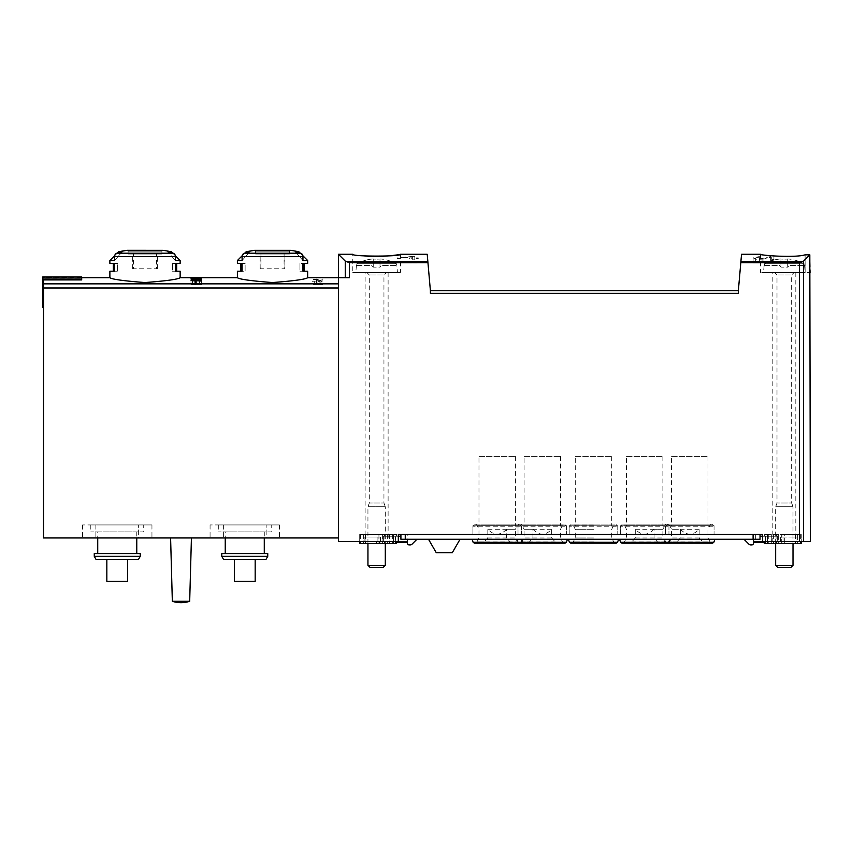 <?xml version="1.0" encoding="UTF-8"?>
<svg xmlns="http://www.w3.org/2000/svg" width="853" height="853" viewBox="0 0 853 853"><rect width="100%" height="100%" fill="white"/><g stroke="black" fill="none" stroke-linecap="round" stroke-linejoin="round"><path stroke-width="0.64" stroke-dasharray="4.26 3.2" d="M741.534 254.29L740.799 262.703L799.442 262.703L803.558 261.093L809.817 254.823L805.104 254.823L805.104 272.512L760.471 272.512L809.817 272.512L763.51 272.512L805.147 272.512L805.104 254.823M763.968 258.992L757.037 259.429L753.103 257.894L759.383 256.54L759.383 262.969L753.103 262.969L771.315 262.969L771.315 257.094L763.968 258.992L763.968 262.969M759.383 257.052L755.705 257.883L762.07 258.512L770.344 256.54L773.916 256.54L773.916 259.557L771.315 259.557M740.799 262.703L738.346 290.724L430.402 290.724L427.214 254.29M345.252 277.715L338.449 277.715L345.252 277.715L345.252 261.093L349.357 262.703L349.357 277.715L338.449 277.715L338.449 541.42L398.308 541.42L398.308 534.479L762.635 534.479L762.635 541.42L810.35 541.42M412.905 256.369L397.445 257.883L397.445 258.608L412.191 256.988L412.191 257.883L409.589 257.883L409.589 258.534L412.191 258.534L412.191 259.834L414.793 259.834L414.793 258.534L418.258 258.534L418.258 257.883L414.793 257.883L414.793 256.369L412.905 256.369L412.905 262.969L418.258 262.969L397.445 262.969L412.905 262.969M314.288 279.421L322.839 279.027L322.839 280.125L312.433 279.421L317.049 279.123L314.288 279.421L314.288 284.657L322.839 284.657L314.288 284.657M307.656 277.715C305.555 279.294 293.848 280.904 272.544 282.546C251.23 280.914 239.512 279.304 237.39 277.715M180.143 277.715C178.042 279.294 166.335 280.904 145.021 282.546C123.717 280.914 111.999 279.304 109.877 277.715M338.449 537.955L338.449 287.983L338.449 537.955L43.514 537.955L43.514 279.923L43.514 307.208L43.514 279.923L81.685 279.923L81.685 277.875L43.514 277.715L43.514 307.208L43.514 277.875L81.685 277.875L81.685 279.923L81.685 279.038L42.65 279.038L42.65 277.012L42.65 307.208L42.65 279.038M320.163 280.498L312.433 281.309L319.8 280.84L318.5 281.629L321.101 282.226L321.101 281.629L322.839 281.629L321.101 281.309L321.101 280.498L320.163 280.498L320.163 284.657L322.839 284.657L312.433 284.657L320.163 284.657M809.817 254.823L810.35 272.512M430.402 290.724L430.402 293.325L430.402 290.724L430.402 293.325L738.346 293.325L738.346 290.724M427.95 262.703L349.357 262.703M772.829 541.42L795.817 541.42L772.829 541.42L772.829 272.512L795.817 272.512L772.829 272.512M365.127 541.42L388.115 541.42L365.127 541.42L365.127 272.512L388.115 272.512L365.127 272.512M338.449 287.983L338.449 283.846L338.449 287.983L43.514 287.983M109.877 271.211L114.59 271.211L114.59 263.396L109.877 263.396M109.877 260.538L114.59 260.538L114.59 256.582A3.465 3.007 90 0 1 116.84 253.224A130.114 112.681 90 0 1 122.16 251.795L114.59 260.538L122.16 251.795L118.62 251.795M172.669 253.074L175.345 255.74A3.465 3.007 -90 0 1 175.43 256.582L175.43 260.538L180.143 260.538M180.143 263.396L175.43 263.396L175.43 271.211L180.143 271.211M116.84 253.224L173.18 253.224A130.114 112.681 -90 0 0 167.86 251.795L175.43 260.538L167.86 251.795L171.4 251.795M237.39 271.211L242.103 271.211L242.103 263.396L237.39 263.396M237.39 260.538L242.103 260.538L242.103 256.582A3.465 3.007 90 0 1 244.353 253.224A130.114 112.681 90 0 1 249.673 251.795L242.103 260.538L249.673 251.795L246.144 251.795M298.913 251.795L295.373 251.795L302.954 260.538L295.373 251.795A130.114 112.681 -90 0 1 300.693 253.224A3.465 3.007 -90 0 1 302.954 256.582L302.954 260.538L307.656 260.538M307.656 263.396L302.954 263.396L302.954 271.211L307.656 271.211M106.838 559.643L127.662 559.643L106.838 559.643L127.662 559.643L106.838 559.643L106.838 581.319L127.662 581.319L127.662 559.643L127.662 581.319L106.838 581.319L106.838 559.643L106.838 581.319L127.662 581.319L127.662 559.643M96.165 559.643L138.335 559.643M234.362 559.643L255.175 559.643L234.362 559.643L255.175 559.643L234.362 559.643L234.362 581.319L255.175 581.319L255.175 559.643L255.175 581.319L234.362 581.319L234.362 559.643L234.362 581.319L255.175 581.319L255.175 559.643M223.678 559.643L265.848 559.643M170.6 537.955L191.424 537.955L170.6 537.955L191.424 537.955L170.6 537.955L172.338 601.28L189.686 601.28M266.157 537.955L210.073 537.955L279.464 537.955L266.157 537.955L266.157 524.936L266.157 537.955M138.634 537.955L82.549 537.955L151.951 537.955L138.634 537.955L138.634 524.936L138.634 537.955M223.379 524.936L223.379 537.955L223.379 524.936L210.073 524.936L279.464 524.936L223.379 524.936M271.222 524.936L218.315 524.936L271.222 524.936L271.222 531.877L218.315 531.877L271.222 531.877M95.867 524.936L95.867 537.955L95.867 524.936L82.549 524.936L151.951 524.936L95.867 524.936M143.709 524.936L90.791 524.936L143.709 524.936L143.709 531.877L90.791 531.877L143.709 531.877M218.315 524.936L218.315 531.877M225.245 531.877L264.281 531.877L225.245 531.877L225.245 537.955M225.245 553.565L264.281 553.565L225.245 553.565M221.78 553.565L267.757 553.565M221.78 556.337L267.757 556.337M90.791 524.936L90.791 531.877M97.732 531.877L136.768 531.877L97.732 531.877L97.732 537.955M97.732 553.565L136.768 553.565L97.732 553.565M94.267 553.565L140.244 553.565M94.267 556.337L140.244 556.337M255.612 254.034L289.444 254.034L255.612 254.034L255.612 251.187L254.62 250.324L290.425 250.324M284.102 254.034L260.954 254.034L284.102 254.034L284.102 268.78L284.891 268.78L284.102 268.78L284.102 254.034M260.954 254.034L260.165 254.034L260.954 254.034L260.954 268.78L284.102 268.78L260.954 268.78L260.954 254.034M128.099 254.034L161.921 254.034L128.099 254.034L128.099 251.187L127.108 250.324L162.912 250.324M156.589 254.034L133.431 254.034L156.589 254.034L156.589 268.78L157.368 268.78L156.589 268.78L156.589 254.034M133.431 254.034L132.652 254.034L133.431 254.034L133.431 268.78L156.589 268.78L133.431 268.78L133.431 254.034M242.103 263.396L245.11 263.396L240.866 263.396L245.11 263.396L245.11 271.211L240.866 271.211L245.11 271.211L245.11 263.396L242.103 263.396M302.954 271.211L299.947 271.211L304.19 271.211L299.947 271.211L299.947 263.396L304.19 263.396L299.947 263.396L299.947 271.211L302.954 271.211M260.954 268.78L260.165 268.78L260.954 268.78M114.59 263.396L117.586 263.396L113.353 263.396L117.586 263.396L117.586 271.211L113.353 271.211L117.586 271.211L117.586 263.396L114.59 263.396M175.43 271.211L172.434 271.211L176.667 271.211L172.434 271.211L172.434 263.396L176.667 263.396L172.434 263.396L172.434 271.211L175.43 271.211M133.431 268.78L132.652 268.78L133.431 268.78M81.685 279.038L81.685 277.012L81.685 277.875L81.685 277.012L42.65 277.012L42.65 307.208L43.514 307.208M667.654 524.073L711.892 524.073L667.654 524.073L665.489 526.237L714.057 526.237L665.489 526.237L665.489 534.479L714.057 534.479L665.489 534.479L689.778 534.479L665.489 534.479L665.489 525.811L714.057 525.811L665.489 525.811M520.181 524.073L564.43 524.073L520.181 524.073L518.016 526.237L566.595 526.237L518.016 526.237L518.016 534.479L566.595 534.479L518.016 534.479L542.305 534.479L518.016 534.479L518.016 525.811L566.595 525.811L518.016 525.811M622.541 524.073L666.79 524.073L622.541 524.073L620.376 526.237L668.955 526.237L620.376 526.237L620.376 534.479L668.955 534.479L620.376 534.479L644.665 534.479L620.376 534.479L620.376 525.811L668.955 525.811L620.376 525.811M475.078 524.073L519.317 524.073L475.078 524.073L472.914 526.237L521.482 526.237L472.914 526.237L472.914 534.479L521.482 534.479L472.914 534.479L497.203 534.479L472.914 534.479L472.914 525.811L521.482 525.811L472.914 525.811M571.361 524.073L615.61 524.073L571.361 524.073L569.196 526.237L617.775 526.237L569.196 526.237L569.196 534.479L617.775 534.479L569.196 534.479L593.485 534.479L569.196 534.479L569.196 525.811L617.775 525.811L569.196 525.811M352.769 272.512L400.473 272.512L352.769 272.512L352.769 254.29M575.274 456.408L611.697 456.408L575.274 456.408L575.274 525.811L611.697 525.811L575.274 525.811M478.981 456.408L515.415 456.408L478.981 456.408L478.981 525.811L515.415 525.811L478.981 525.811M626.454 456.408L662.877 456.408L626.454 456.408L626.454 525.811L662.877 525.811L626.454 525.811M524.094 456.408L560.517 456.408L524.094 456.408L524.094 525.811L560.517 525.811L524.094 525.811M671.556 456.408L707.99 456.408L671.556 456.408L671.556 525.811L707.99 525.811L671.556 525.811M194.996 281.095L194.996 284.657L195.604 284.657L192.842 284.657L201.393 284.657L194.996 284.657M190.987 280.477L190.987 284.657L194.132 284.657L194.132 279.336L194.132 284.657L192.288 284.657L201.393 284.657L190.987 284.657L190.987 280.477M195.604 280.893L195.604 284.657M192.842 280.754L192.842 284.657M200.092 280.477L200.092 279.72M201.393 281.053L201.393 284.657L201.393 281.053M199.613 279.336L199.613 284.657M201.393 279.336L201.393 284.657L201.393 279.336M200.092 278.494L200.092 279.336M316.442 278.995L316.442 284.657M317.049 279.123L317.049 284.657M322.839 279.027L322.839 280.125M321.101 280.498L321.101 281.309M321.101 281.629L321.101 282.226M319.8 282.226L319.8 281.629M414.793 256.369L414.793 257.883M418.258 257.883L418.258 258.534M414.793 258.534L414.793 259.834M412.191 259.834L412.191 258.534M409.589 258.534L409.589 257.883M412.191 257.883L412.191 256.988M397.445 258.608L397.445 257.883M759.383 256.54L759.383 262.969L755.705 262.969L773.916 262.969L771.315 262.969L771.315 257.094M770.344 256.54L770.344 262.969M773.916 256.54L773.916 259.557M356.714 265.4L371.652 265.4L373.241 267.128L373.241 259.973A36.583 26.965 0 0 1 380.001 259.973A36.583 26.965 0 0 0 373.241 259.973L373.241 267.128L373.241 258.907L373.241 267.128L380.001 267.128L380.001 258.907L380.001 267.128L381.59 265.4L396.816 265.4L396.389 263.78L356.853 263.78A41.498 41.498 0 0 1 373.241 258.907A41.498 41.498 0 0 0 356.853 263.78L396.389 263.78A41.498 41.498 0 0 0 380.001 258.907L380.001 267.128L381.59 265.4L396.528 265.4L396.389 263.78A41.498 41.498 0 0 0 380.001 258.907L380.001 267.128L373.241 267.128L371.652 265.4L356.426 265.4L356.853 263.78L356.714 265.4M397.445 272.512L355.797 272.512L397.445 272.512L396.816 265.4M386.409 272.512L366.833 272.512L386.409 272.512L383.946 274.965L369.296 274.965L383.946 274.965L383.946 503.025L369.296 503.025L383.946 503.025L385.3 506.725L367.942 506.725L385.3 506.725L385.3 543.585M367.942 565.315L385.3 565.315M370.074 567.448L383.168 567.448M764.416 265.4L779.354 265.4L780.943 267.128L780.943 259.973A36.583 26.965 0 0 1 787.714 259.973A36.583 26.965 0 0 0 780.943 259.973L780.943 267.128L780.943 258.907L780.943 267.128L787.714 267.128L787.714 258.907L787.714 267.128L789.302 265.4L804.518 265.4L804.091 263.78L764.555 263.78A41.498 41.498 0 0 1 780.943 258.907A41.498 41.498 0 0 0 764.555 263.78L804.091 263.78A41.498 41.498 0 0 0 787.714 258.907L787.714 267.128L789.302 265.4L804.24 265.4L804.091 263.78A41.498 41.498 0 0 0 787.714 258.907L787.714 267.128L780.943 267.128L779.354 265.4L764.128 265.4L764.555 263.78L764.416 265.4M804.518 265.4L805.147 272.512M794.111 272.512L774.545 272.512L794.111 272.512L791.659 274.965L776.998 274.965L791.659 274.965L791.659 503.025L776.998 503.025L791.659 503.025L793.002 506.725L775.654 506.725L793.002 506.725L793.002 543.585M775.654 565.315L793.002 565.315M777.776 567.448L790.87 567.448M680.395 529.276C686.676 535.737 692.935 535.737 699.161 529.276L699.161 537.955L702.691 541.975L705.548 543.158L673.998 543.158L676.855 541.975L680.395 537.955L680.395 529.276L671.556 529.276L669.392 525.021L710.154 525.021L669.392 525.021L667.846 524.073L711.701 524.073L667.846 524.073M699.161 529.276L671.556 529.276L671.556 537.955L680.395 537.955M699.161 537.955L671.556 537.955L669.509 541.975L676.855 541.975M702.691 541.975L710.037 541.975L711.967 543.158L673.998 543.158M532.922 529.276C539.213 535.737 545.462 535.737 551.688 529.276L551.688 537.955L555.228 541.975L558.086 543.158L564.505 543.158L520.106 543.158L526.525 543.158L529.382 541.975L532.922 537.955L532.922 529.276L524.094 529.276L521.919 525.021L562.692 525.021L521.919 525.021L520.373 524.073L564.238 524.073L520.373 524.073M526.525 543.158L558.086 543.158M551.688 529.276L524.094 529.276L524.094 537.955L532.922 537.955M551.688 537.955L524.094 537.955L522.036 541.975L529.382 541.975M506.586 529.276C500.295 535.737 494.036 535.737 487.82 529.276L487.82 537.955L484.28 541.975L481.423 543.158L475.004 543.158L519.392 543.158L517.462 541.975L510.115 541.975L506.586 537.955L506.586 529.276L515.415 529.276L517.579 525.021L476.816 525.021L517.579 525.021L519.125 524.073L475.27 524.073L519.125 524.073M481.423 543.158L512.973 543.158L510.115 541.975M487.82 529.276L515.415 529.276L515.415 537.955L506.586 537.955M487.82 537.955L515.415 537.955L517.462 541.975L476.934 541.975L475.004 543.158M654.048 529.276C647.758 535.737 641.509 535.737 635.282 529.276L635.282 537.955L631.742 541.975L628.885 543.158L622.466 543.158L666.865 543.158L660.446 543.158L657.588 541.975L654.048 537.955L654.048 529.276L662.877 529.276L665.052 525.021L624.279 525.021L665.052 525.021L666.598 524.073L622.733 524.073L666.598 524.073M660.446 543.158L628.885 543.158M635.282 529.276L662.877 529.276L662.877 537.955L654.048 537.955M635.282 537.955L662.877 537.955L664.935 541.975L657.588 541.975M396.57 543.585L393.532 543.585L393.532 534.479L359.71 534.479L392.668 534.479L363.613 534.479L363.613 537.081L380.523 537.081L363.613 537.081L363.613 534.479L396.57 534.479L393.532 534.479L393.532 543.585L359.71 543.585L359.71 534.479L359.71 541.42M778.277 543.585L776.518 543.585L778.277 543.585L778.277 534.479L801.244 534.479L768.276 534.479L797.342 534.479L797.342 537.081L780.42 537.081L797.342 537.081L797.342 534.479L780.42 534.479L797.342 534.479L797.342 543.585L764.373 543.585M383.679 536.217L383.679 541.42L407.414 541.42L407.414 539.256L400.91 539.256L400.91 536.217L382.922 536.217L382.922 541.42L383.679 541.42M382.922 536.217L400.91 536.217L395.749 536.217L395.749 542.284L407.414 542.284L407.414 539.256L407.414 541.42L382.922 541.42M407.414 542.284L407.414 539.256L416.968 539.256L412.095 544.129A2.602 2.602 0 0 1 410.25 544.886L409.152 544.886A1.738 1.738 0 0 1 407.414 543.158L407.414 539.256L400.91 539.256L400.91 536.217M407.414 539.256L416.968 539.256M395.355 541.42L395.355 536.217L395.355 542.284L396.57 542.284L395.749 542.284M644.665 539.256L619.513 539.256L644.665 539.256M497.203 539.256L472.04 539.256L497.203 539.256M689.778 539.256L664.615 539.256L689.778 539.256M542.305 539.256L517.153 539.256L542.305 539.256M593.485 539.256L568.333 539.256L593.485 539.256M444.285 539.256L428.494 539.256L444.285 539.256M407.851 539.256L400.91 539.256L400.91 534.479L760.034 534.479L760.034 539.256L407.851 539.256L407.851 534.479L400.91 534.479M762.635 536.217L778.021 536.217L760.034 536.217L765.589 536.217L760.034 536.217L760.034 539.256L753.53 539.256L753.53 543.158A1.738 1.738 0 0 1 751.792 544.886L750.693 544.886A2.602 2.602 0 0 1 748.859 544.129L743.976 539.256L753.53 539.256L743.976 539.256M760.034 536.217L760.034 539.256L760.034 536.217L760.034 539.256L753.53 539.256L760.034 539.256L753.53 539.256L753.53 542.284L753.53 539.256M765.194 536.217L765.194 541.42M765.194 542.284L764.373 542.284L765.589 542.284L765.589 536.217L765.589 542.284L753.53 542.284M777.264 536.217L777.264 541.42L753.53 541.42M778.021 536.217L778.021 541.42L762.635 541.42M760.034 534.479L407.851 534.479M644.665 534.479L668.955 534.479L644.665 534.479M497.203 534.479L521.482 534.479L497.203 534.479M689.778 534.479L714.057 534.479L689.778 534.479M542.305 534.479L566.595 534.479L542.305 534.479M593.485 534.479L617.775 534.479L593.485 534.479M436.256 552.701L452.303 552.701M777.264 541.42L778.021 541.42M795.444 534.479L795.444 543.585L797.342 543.585L797.342 534.479L784.323 534.479L784.323 543.585L801.244 543.585L801.244 534.479L801.244 541.42M768.276 534.479L768.276 543.585L781.295 543.585L781.295 534.479L781.295 543.585L784.323 543.585L784.323 534.479L764.373 534.479L767.412 534.479L767.412 543.585M778.277 534.479L767.412 534.479L767.412 541.42M795.444 543.585L771.315 543.585L771.315 534.479L771.315 543.585L768.276 543.585M797.342 541.42L797.342 543.585L797.342 541.42L780.42 541.42L797.342 541.42M395.749 536.217L398.308 536.217M382.666 534.479L382.666 543.585M363.613 541.42L363.613 543.585L392.668 543.585L363.613 543.585L380.523 543.585L363.613 543.585L363.613 541.42L380.523 541.42L363.613 541.42M363.613 534.479L363.613 543.585L363.613 534.479M389.629 534.479L389.629 543.585L389.629 534.479M789.526 537.081L796.041 537.081L789.526 537.081M789.526 541.42L796.041 541.42L789.526 541.42M371.418 537.081L377.922 537.081L371.418 537.081M371.418 541.42L377.922 541.42L371.418 541.42M593.485 524.073L571.553 524.073L593.485 524.073M570.657 543.158L616.314 543.158M593.485 543.158L571.286 543.158L593.485 543.158M473.148 542.295L565.134 543.158M620.621 542.295L712.596 543.158M474.375 543.158L520.021 543.158M621.837 543.158L667.494 543.158M593.485 529.276L575.274 529.276L593.485 529.276M593.485 537.955L575.274 537.955L593.485 537.955M802.982 261.476L740.905 261.476M427.843 261.476L345.817 261.476M338.449 283.846L43.514 283.846M803.558 261.093L803.558 541.42M799.442 262.703L799.442 541.42M114.59 256.582L175.43 256.582M242.103 256.582L302.954 256.582M244.353 253.224L300.693 253.224M255.612 251.187L289.444 251.187L255.612 251.187M128.099 251.187L161.921 251.187L128.099 251.187M196.425 278.846L196.425 284.657M195.476 278.707L195.476 284.657M762.07 258.512L762.07 262.969M711.701 524.073L710.154 525.021L707.99 529.276L707.99 537.955L710.037 541.975L669.509 541.975L667.579 543.158M555.228 541.975L522.036 541.975L520.106 543.158M484.28 541.975L476.934 541.975L478.981 537.955L478.981 529.276L476.816 525.021L475.27 524.073M631.742 541.975L664.935 541.975L666.865 543.158M755.705 534.479L755.705 539.256M800.594 534.479L800.594 541.42M773.596 534.479L773.596 541.42M778.043 534.479L778.043 543.585M781.998 534.479L781.998 543.585M780.42 537.081L780.42 541.42M776.07 534.479L776.07 543.585M379.66 543.585L379.66 541.42M376.621 543.585L376.621 541.42M387.347 534.479L387.347 543.585M382.912 534.479L382.912 543.585M360.361 534.479L360.361 543.585M365.5 534.479L365.5 543.585M378.945 534.479L378.945 543.585M380.523 537.081L380.523 541.42M384.874 534.479L384.874 543.585M569.441 542.295L617.529 542.295M517.153 539.256L518.261 542.295L566.349 542.295M664.615 539.256L665.724 542.295L713.822 542.295M593.485 525.021L573.099 525.021L593.485 525.021M593.485 541.975L573.216 541.975L593.485 541.975M81.685 277.715L43.514 277.715M210.073 524.936L210.073 537.955M279.464 524.936L279.464 537.955M82.549 524.936L82.549 537.955M151.951 524.936L151.951 537.955M264.281 531.877L264.281 537.955M136.768 531.877L136.768 537.955M290.308 250.313L289.444 251.187L289.444 254.034M127.225 250.313L162.795 250.313L161.921 251.187L161.921 254.034M244.864 253.074L242.188 255.74M300.192 253.074L302.858 255.74M284.891 268.78L284.891 254.034M260.165 268.78L260.165 254.034M117.351 253.074L114.675 255.74M157.368 268.78L157.368 254.034M132.652 268.78L132.652 254.034M760.471 254.29L760.471 272.512M795.817 272.512L795.817 541.42M400.473 254.29L400.473 272.512M388.115 272.512L388.115 541.42M611.697 456.408L611.697 525.811M617.775 525.811L617.775 534.479L617.775 526.237L615.61 524.073M515.415 456.408L515.415 525.811M521.482 525.811L521.482 534.479L521.482 526.237L519.317 524.073M662.877 456.408L662.877 525.811M668.955 525.811L668.955 534.479L668.955 526.237L666.79 524.073M560.517 456.408L560.517 525.811M566.595 525.811L566.595 534.479L566.595 526.237L564.43 524.073M707.99 456.408L707.99 525.811M714.057 525.811L714.057 534.479L714.057 526.237L711.892 524.073M190.987 278.878L190.987 284.657M192.288 279.24L192.288 284.657M753.103 257.894L753.103 262.969M755.705 257.883L755.705 262.969M356.426 265.4L355.797 272.512M367.942 543.585L367.942 506.725L369.296 503.025L369.296 274.965L366.833 272.512M764.128 265.4L763.51 272.512M775.654 543.585L775.654 506.725L776.998 503.025L776.998 274.965L774.545 272.512M564.505 543.158L562.575 541.975L560.517 537.955L560.517 529.276L562.692 525.021L564.238 524.073M622.466 543.158L624.396 541.975L626.454 537.955L626.454 529.276L624.279 525.021L622.733 524.073M776.518 534.479L776.518 536.217M764.373 534.479L764.373 536.217M778.362 534.479L778.362 543.585M396.57 534.479L396.57 536.217M382.592 534.479L382.592 543.585M384.426 534.479L384.426 536.217M384.426 541.42L384.426 543.585M392.668 534.479L392.668 543.585M796.041 541.42L796.041 537.081M783.022 541.42L783.022 537.081M377.922 541.42L377.922 537.081M364.913 541.42L364.913 537.081M571.286 543.158L573.216 541.975L575.274 537.955L575.274 529.276L573.099 525.021L571.553 524.073M615.685 543.158L613.755 541.975L611.697 537.955L611.697 529.276L613.872 525.021L615.418 524.073"/><path stroke-width="1.28" d="M427.95 262.703L349.357 262.703L349.357 277.715L338.449 277.715L338.449 254.29L345.252 261.093L338.449 254.29L352.769 254.29C351.34 256.678 401.891 256.678 400.473 254.29L427.214 254.29L430.402 290.724L738.346 290.724L741.534 254.29L760.471 254.29M805.104 254.823C794.719 258.107 759.138 255.26 760.471 254.29C759.095 255.25 794.644 258.118 805.104 254.823C794.719 258.107 759.138 255.26 760.471 254.29C759.095 255.25 794.644 258.118 805.104 254.823L809.817 254.823L803.558 261.093L799.442 262.703L740.799 262.703M400.473 254.29C401.273 254.471 379.212 257.873 364.348 255.889M349.357 262.703L345.252 261.093L345.252 277.715M201.393 279.72L201.393 281.053L201.393 279.72L190.987 280.21L195.604 280.893L192.842 280.754M201.393 281.053L192.842 280.477M242.103 256.582A3.465 3.007 -90 0 1 244.353 253.224A130.114 112.681 -90 0 1 249.673 251.795L246.144 251.795L254.62 250.324L290.425 250.324A130.114 130.114 0 0 1 298.913 251.795L295.373 251.795A130.114 112.681 90 0 1 300.693 253.224A3.465 3.007 90 0 1 302.954 256.582L242.103 256.582L242.103 260.538L237.39 260.538L237.39 263.396L242.103 263.396L242.103 271.211L237.39 271.211L237.39 277.715C239.512 279.304 251.219 280.914 272.502 282.546C293.837 280.914 305.555 279.304 307.656 277.715L338.449 277.715L338.449 541.42L398.308 541.42L398.308 534.479L762.635 534.479L762.635 541.42L810.35 541.42L809.817 254.823M114.59 256.582A3.465 3.007 -90 0 1 116.84 253.224A130.114 112.681 -90 0 1 122.16 251.795L118.62 251.795L127.108 250.324L162.912 250.324A130.114 130.114 0 0 1 171.4 251.795L167.86 251.795A130.114 112.681 90 0 1 173.18 253.224A3.465 3.007 90 0 1 175.43 256.582L114.59 256.582L114.59 260.538L109.877 260.538L109.877 263.396L114.59 263.396L114.59 271.211L109.877 271.211L109.877 277.715C111.999 279.304 123.696 280.914 144.989 282.546C166.324 280.914 178.042 279.304 180.143 277.715L237.39 277.715M81.685 279.038L42.65 279.038L42.65 277.012L81.685 277.012L81.685 279.923L43.514 279.923L43.514 537.955L338.449 537.955M201.393 278.494L201.393 279.336L201.393 278.494L200.092 278.494L200.092 279.123L196.425 278.6C190.571 278.536 189.814 278.782 194.132 279.336L190.997 278.878M201.393 279.336L195.476 278.707C192.042 278.675 191.594 278.814 194.132 279.134L192.288 279.24M738.346 290.724L738.346 293.325L430.402 293.325L430.402 290.724M116.84 253.224L173.18 253.224A3.465 3.007 -90 0 1 175.345 255.74L180.143 260.538L175.43 260.538L175.43 256.582M180.143 260.538L180.143 263.396L175.43 263.396L175.43 271.211L180.143 271.211L180.143 277.715M302.858 255.74L307.656 260.538L302.954 260.538L302.954 256.582M307.656 260.538L307.656 263.396L302.954 263.396L302.954 271.211L307.656 271.211L307.656 277.715M140.244 556.337L138.335 559.643L96.165 559.643L94.267 556.337L140.244 556.337L140.244 553.565L94.267 553.565L94.267 556.337M267.757 556.337L265.848 559.643L223.678 559.643L221.78 556.337L267.757 556.337L267.757 553.565L221.78 553.565L221.78 556.337M225.245 537.955L225.245 553.565M97.732 537.955L97.732 553.565M189.686 601.28L191.424 537.955L189.686 601.28A27.435 27.435 0 0 1 172.338 601.28A27.435 27.435 0 0 0 189.686 601.28L172.338 601.28L170.6 537.955M234.362 559.643L234.362 581.319L255.175 581.319L255.175 559.643M106.838 559.643L106.838 581.319L127.662 581.319L127.662 559.643M42.65 279.038L42.65 307.208L43.514 307.208M200.092 280.21L200.092 281.053M385.3 543.585L385.3 565.315L367.942 565.315L367.942 543.585M385.3 565.315L383.168 567.448L370.074 567.448L367.942 565.315M793.002 543.585L793.002 565.315L775.654 565.315L775.654 543.585M793.002 565.315L790.87 567.448L777.776 567.448L775.654 565.315M705.548 543.158L711.967 543.158M519.392 543.158L512.973 543.158M407.414 542.284L395.355 542.284L395.355 541.42M400.91 534.479L400.91 539.256L760.034 539.256L760.034 534.479M416.968 539.256L412.095 544.129A2.602 2.602 0 0 1 410.25 544.886L409.152 544.886A1.738 1.738 0 0 1 407.414 543.158L407.414 539.256M765.194 541.42L765.194 542.284L753.53 542.284M760.034 536.217L762.635 536.217M762.635 541.42L753.53 541.42M753.53 539.256L753.53 543.158A1.738 1.738 0 0 1 751.792 544.886L750.693 544.886A2.602 2.602 0 0 1 748.859 544.129L743.976 539.256M460.066 539.256L452.303 552.701L436.256 552.701L428.494 539.256M764.373 542.284L764.373 543.585L801.244 543.585L801.244 541.42M767.412 541.42L767.412 543.585M398.308 536.217L400.91 536.217M359.71 541.42L359.71 543.585L396.57 543.585L396.57 542.284M569.441 542.295L617.529 542.295L616.314 543.158L570.657 543.158L569.441 542.295L568.333 539.256M472.04 539.256L473.148 542.295L566.349 542.295L565.134 543.158L519.477 543.158M619.513 539.256L620.621 542.295L713.822 542.295L712.596 543.158L666.95 543.158M522.356 539.256L521.247 542.295L520.021 543.158L474.375 543.158L473.148 542.295M669.818 539.256L668.709 542.295L667.494 543.158L621.837 543.158L620.621 542.295M802.982 261.476L740.905 261.476M427.843 261.476L345.817 261.476M338.449 283.846L43.514 283.846M803.558 261.093L803.558 541.42M799.442 262.703L799.442 541.42M300.693 253.224L244.353 253.224M338.449 287.983L43.514 287.983M405.25 534.479L405.25 539.256M753.103 534.479L753.103 539.256M800.594 541.42L800.594 543.585M773.596 541.42L773.596 543.585M379.66 541.42L379.66 543.585M376.621 541.42L376.621 543.585M109.877 277.715L81.685 277.715M127.108 250.324A130.114 130.114 0 0 0 118.62 251.795L117.351 253.074M254.62 250.324A130.114 130.114 0 0 0 246.144 251.795L244.864 253.074M264.281 537.955L264.281 553.565M136.768 537.955L136.768 553.565M162.678 250.324L127.225 250.313M242.188 255.74L237.39 260.538M240.866 263.396L240.866 271.211M298.913 251.795L300.192 253.074M304.19 271.211L304.19 263.396M114.675 255.74L109.877 260.538M113.353 263.396L113.353 271.211M171.4 251.795L172.669 253.074M176.667 271.211L176.667 263.396M776.518 541.42L776.518 543.585M617.529 542.295L618.638 539.256M566.349 542.295L567.458 539.256M713.822 542.295L714.931 539.256"/></g></svg>
